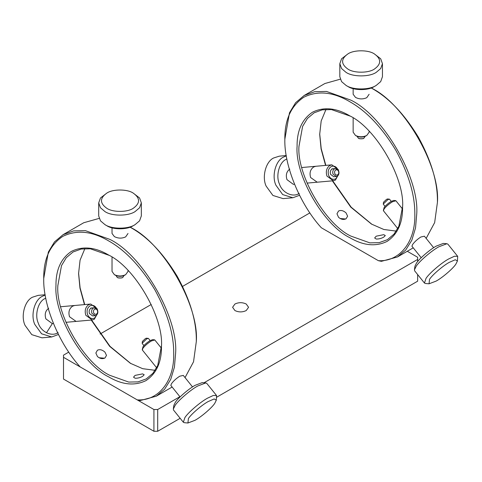 <?xml version="1.0" encoding="UTF-8"?>
<svg xmlns="http://www.w3.org/2000/svg" width="482" height="482" viewBox="0 0 482 482"><rect width="100%" height="100%" fill="white"/><g stroke="black" fill="none" stroke-linecap="round" stroke-linejoin="round"><path stroke-width="0.72" d="M99.099 357.746L104.546 358.192M417.647 274.571L417.647 281.187L216.707 397.198M180.166 418.298L157.692 431.269L153.927 431.269L63.51 379.069L63.51 355.138L68.763 352.107M246.23 304.028L248.567 307.287L246.23 310.553C242.464 312.342 238.692 312.342 234.927 310.553L232.589 307.287L234.927 304.028C238.692 302.238 242.464 302.238 246.23 304.028M407.284 251.273L417.647 257.261L417.647 259.437L204.007 382.78M100.105 334.008L151.234 304.491M182.582 286.392L309.878 212.899M153.927 431.269L153.927 409.519L63.51 357.313L63.51 355.138M179.894 396.698L157.692 409.519L157.692 431.269M417.647 261.557L417.647 257.261M153.927 409.519L157.692 409.519M402.578 206.682L398.843 226.287L394.059 234.089L387.408 239.681L379.123 242.669L369.845 242.862L350.776 236.053C325.145 223.931 296.659 174.586 298.973 146.329L302.612 126.411L307.42 118.47L314.144 112.794L322.313 109.824L331.465 109.583L350.306 116.15M326.001 109.402L321.187 120.97L319.693 134.364L321.084 148.932L325.561 165.41M297.087 146.329C296.924 130.628 302.075 119.241 312.541 112.179C323.886 106.649 336.316 107.884 349.836 115.873C376.044 128.381 404.85 178.28 402.578 207.23C402.741 222.931 397.59 234.318 387.13 241.38C375.785 246.911 363.35 245.675 349.836 237.686C323.627 225.178 294.815 175.279 297.087 146.329M338.533 211.026L336.972 213.797L338.533 217.274C341.003 219.467 343.515 219.973 346.064 218.786L347.624 216.207L346.064 212.923C343.431 210.568 340.919 209.935 338.533 211.026M315.8 166.278L313.716 166.953C310.342 169.357 309.305 172.875 310.625 177.527L317.222 182.202M332.351 180.846L350.788 207.146L371.495 224.088L383.847 229.492L396.27 231.107M369.128 94.267L366.79 97.665C363.024 99.4 359.259 99.31 355.487 97.388L353.143 94.267L353.143 88.628M378.358 260.678C399.638 261.973 415.611 241.657 414.821 214.303C415.026 195.186 408.682 173.833 395.788 150.245C381.804 127.29 366.489 111.119 349.836 101.738C333.176 91.887 317.861 90.369 303.883 97.183C290.989 105.889 284.645 119.91 284.844 139.262C284.055 165.706 300.033 204.464 321.313 227.745L378.358 260.678L381.383 261.334L397.397 256.984L405.687 250.074L411.839 240.199L415.52 227.992L416.707 214.303C419.653 178.334 383.395 115.535 350.776 100.105L326.507 91.441L314.698 91.688L304.154 95.49L324.88 83.525L340.262 79.193M376.207 236.186L374.647 237.957L376.207 239.024C378.84 239.108 381.352 238.47 383.738 237.126L385.299 235.547L383.738 234.674L376.207 236.186M319.699 133.827L321.217 148.697L325.85 165.38M332.694 180.816L351.161 207.17L371.965 224.359M284.844 139.262L289.477 112.818L295.593 102.714L304.154 95.49M426.16 238.391L434.656 222.582L437.427 202.338C440.373 166.374 404.115 103.57 371.495 88.146L371.188 87.965M411.947 246.218L412.58 244.549C414.556 241.813 417.31 239.295 420.846 237.005L424.407 236.21M372.441 88.688L371.495 88.146L372.441 88.688C389.094 98.069 404.41 114.24 418.394 137.195C431.282 160.783 437.626 182.136 437.427 201.247L437.427 202.338M161.458 345.889L157.728 365.495L152.945 373.297L146.287 378.888L138.009 381.877L128.73 382.069L109.661 375.261C84.031 363.139 55.538 313.794 57.858 285.537L61.497 265.618L66.299 257.677L73.029 251.996L81.199 249.031L90.351 248.79L109.191 255.358M84.886 248.61L80.072 260.178L78.578 273.571L79.97 288.14L84.446 304.618M55.972 285.537C55.81 269.836 60.961 258.448 71.42 251.387C82.771 245.856 95.201 247.091 108.715 255.08C134.924 267.588 163.735 317.487 161.464 346.438C161.627 362.139 156.475 373.52 146.016 380.587C134.665 386.112 122.235 384.883 108.715 376.888C82.512 364.386 53.701 314.487 55.972 285.537M97.418 350.233L95.858 353.005L97.418 356.481C99.888 358.674 102.401 359.18 104.949 357.993L106.51 355.409L104.949 352.131C102.317 349.775 99.804 349.143 97.418 350.233M74.68 305.486L72.601 306.16C69.221 308.564 68.191 312.083 69.504 316.734L76.102 321.41M91.237 320.054L109.673 346.353L130.381 363.295L142.726 368.7L155.156 370.315M128.013 233.469L125.669 236.873C121.91 238.608 118.144 238.518 114.367 236.596L112.029 233.469L112.029 227.835M137.237 399.885C158.518 401.181 174.496 380.864 173.707 353.505C173.906 334.394 167.561 313.041 154.674 289.453C140.69 266.498 125.374 250.327 108.715 240.946C92.062 231.095 76.746 229.577 62.762 236.391C49.875 245.097 43.531 259.117 43.729 278.463C42.94 304.913 58.912 343.672 80.199 366.947L137.237 399.885L140.268 400.542L156.276 396.192L164.573 389.281L170.718 379.406L174.406 367.2L175.593 353.505C178.539 317.542 142.28 254.743 109.661 239.313L85.392 230.649L73.583 230.896L63.04 234.698L83.76 222.732L99.141 218.4M135.093 375.394L133.532 377.165L135.093 378.231C137.725 378.316 140.232 377.677 142.624 376.334L144.184 374.755L142.624 373.881L135.093 375.394M78.578 273.035L80.102 287.905L84.73 304.588M91.574 320.024L110.041 346.377L130.845 363.567M43.729 278.463L48.357 252.026L54.478 241.922L63.04 234.698M185.046 377.599L193.535 361.789L196.313 341.545C199.259 305.582 163 242.777 130.381 227.347L130.074 227.173M170.827 385.425L171.465 383.756C173.436 381.021 176.195 378.503 179.732 376.207L183.293 375.418M131.321 227.896L130.381 227.347L131.321 227.896C147.974 237.277 163.296 253.448 177.274 276.403C190.167 299.991 196.511 321.343 196.313 340.455L196.313 341.545M340.214 218.539L345.666 218.985M143.931 345.588L142.19 343.419L142.389 341.437L145.431 338.563L146.444 338.177L148.42 338.412L150.161 340.581M142.148 343.22L146.721 338.906L148.233 338.334M124.019 275.559L122.844 277.379L121.904 277.921L118.138 277.921L117.192 277.379L116.023 275.559M122.844 277.379L122.844 277.379C120.964 278.259 119.078 278.259 117.192 277.379M299.551 195.288L292.881 197.747L283.097 198.62L272.908 195.457L266.13 186.094C261.726 176.876 265.871 161.41 273.668 157.976L279.301 156.168L286.242 155.547M292.881 197.747L282.693 194.583L275.921 185.221C271.517 176.002 275.662 160.536 283.452 157.102L286.296 155.849M299.214 193.366C292.984 197.891 282.109 192.734 279.433 183.985C275.584 175.918 279.211 162.392 286.025 159.379L286.856 158.946M294.514 184.226L293.333 184.335L286.971 179.635C285.585 175.02 286.525 171.508 289.796 169.092M338.888 173.779L335.412 180.087L333.297 180.762L326.935 176.069C325.591 171.465 326.531 167.953 329.76 165.525L331.875 164.844L338.237 169.543L338.611 170.724M338.442 174.936L335.755 178.798C332.767 180.051 330.411 178.936 328.694 175.448C327.573 171.616 328.356 168.688 331.05 166.664C334.038 165.41 336.394 166.525 338.111 170.013M333.761 176.713L330.58 174.363C329.887 172.056 330.357 170.297 331.99 169.092L333.068 168.748M216.31 400.193L216.569 395.553L213.309 395.463L207.489 398.186C200.373 402.006 187.938 412.688 184.889 417.605L183.347 422.256L184.347 422.696L187.932 423.003L188.402 418.545C191.077 414.243 201.952 404.898 208.182 401.554L214.177 398.939L216.31 400.193L214.773 403.32C212.098 407.621 201.223 416.966 194.993 420.31L187.932 423.003M216.569 395.553L206.778 383.377L205.778 382.931L197.704 386.01C190.583 389.83 178.153 400.512 175.099 405.428L173.339 409.007L173.556 410.08L183.347 422.256M205.778 382.931L202.193 382.624L195.132 385.317C188.902 388.667 178.021 398.012 175.352 402.307L173.815 405.44L173.339 409.007M161.404 348.185L154.8 339.967L151.396 340.955C147.805 343.178 144.98 345.606 142.919 348.239L142.341 349.986L156.638 367.772M154.421 339.804L152.631 339.653L150.107 340.611C147.118 342.467 144.763 344.485 143.046 346.678L142.256 349.583M58.436 334.496L51.767 336.954L41.982 337.828L31.794 334.665L25.016 325.302C20.612 316.084 24.757 300.617 32.547 297.183L38.186 295.376L45.127 294.755M51.767 336.954L41.579 333.791L34.8 324.428C30.402 315.21 34.547 299.744 42.338 296.31L45.175 295.056M58.099 332.574C51.869 337.099 40.988 331.941 38.319 323.193C34.463 315.126 38.09 301.593 44.91 298.587L45.742 298.147M46.465 332.797L52.399 323.524M53.4 323.434L52.213 323.543L45.85 318.843C44.471 314.228 45.41 310.709 48.676 308.299M97.768 312.987L94.297 319.295L92.183 319.97L85.82 315.276C84.477 310.673 85.416 307.161 88.646 304.726L90.761 304.052L97.123 308.751L97.497 309.932M97.328 314.137L94.641 318.006C91.652 319.259 89.297 318.144 87.579 314.656C86.459 310.824 87.242 307.896 89.935 305.871C92.924 304.618 95.279 305.733 96.996 309.221M95.093 315.698L96.147 315.361C97.762 314.144 98.232 312.39 97.557 310.089L94.376 307.739L93.321 308.076C91.707 309.293 91.237 311.053 91.911 313.354L95.093 315.698L92.622 315.921L89.459 313.571C88.772 311.264 89.242 309.504 90.875 308.299L91.954 307.956M347.95 53.882L341.575 58.786L339.822 63.672L341.575 68.558L346.064 72.372C352.848 77.066 369.423 77.066 376.207 72.372L380.696 68.558L382.449 63.672L380.696 58.786L374.321 53.882C381.437 58.961 381.437 64.034 374.321 69.113C368.387 73.216 353.884 73.216 347.95 69.113C340.834 64.034 340.834 58.961 347.95 53.882L347.95 53.882C353.884 49.779 368.387 49.779 374.321 53.882M339.822 63.672L339.822 76.722L341.575 81.609L346.064 85.422C352.848 90.116 369.423 90.116 376.207 85.422L380.696 81.609L382.449 76.722L382.449 63.672M346.064 85.422L347.95 86.513C353.884 90.616 368.387 90.616 374.321 86.513L376.207 85.422M353.143 117.909L353.143 132.189L355.487 135.454C359.253 137.213 363.018 137.213 366.79 135.454L369.128 132.189L369.128 131.237M355.487 135.454L356.427 135.996C359.566 137.46 362.705 137.46 365.844 135.996L366.79 135.454M457.43 260.985L457.683 256.346L454.424 256.255L448.609 258.979C441.488 262.804 429.058 273.481 426.004 278.397L424.461 283.048L425.467 283.494L429.046 283.796L429.516 279.337C432.191 275.035 443.066 265.69 449.296 262.347L455.291 259.732L457.43 260.985L455.888 264.112C453.219 268.414 442.337 277.759 436.114 281.102L429.046 283.796M457.683 256.346L447.892 244.169L446.892 243.723L438.819 246.802C431.697 250.628 419.268 261.304 416.213 266.221L414.454 269.8L414.677 270.872L424.461 283.048M446.892 243.723L443.307 243.422L436.246 246.109C430.016 249.459 419.141 258.804 416.466 263.106L414.93 266.233L414.454 269.8M402.518 208.977L395.915 200.765L392.511 201.747C388.92 203.97 386.094 206.398 384.034 209.031L383.455 210.779L397.752 228.564M395.535 200.596L393.746 200.446L391.221 201.404C388.233 203.259 385.877 205.278 384.16 207.471L383.377 210.375M365.133 136.352L363.964 138.171L363.018 138.714L359.253 138.714L358.313 138.171L357.138 136.352M363.964 138.171L363.964 138.171C362.078 139.051 360.193 139.051 358.313 138.171M385.052 206.38L383.311 204.211L383.503 202.229L386.546 199.355L387.558 198.97L389.534 199.205L391.276 201.374M383.268 204.013L387.835 199.699L389.348 199.126M335.725 170.013C334.635 170.815 334.321 171.99 334.785 173.526C335.466 174.936 336.406 175.382 337.605 174.87C338.695 174.062 339.009 172.893 338.551 171.351C337.864 169.941 336.924 169.495 335.725 170.013M334.436 168.875C332.821 170.086 332.351 171.845 333.026 174.147L336.207 176.49L337.261 176.153C338.876 174.942 339.346 173.183 338.677 170.881L335.496 168.531L334.436 168.875M94.611 309.221C93.52 310.022 93.207 311.197 93.665 312.734C94.352 314.144 95.291 314.589 96.49 314.077C97.581 313.27 97.894 312.101 97.436 310.559C96.749 309.149 95.81 308.703 94.611 309.221M106.835 193.089L100.461 197.994L98.708 202.88L100.461 207.766L104.949 211.58C111.734 216.273 128.308 216.273 135.093 211.58L139.581 207.766L141.334 202.88L139.581 197.994L133.207 193.089C140.322 198.168 140.322 203.241 133.207 208.314C127.272 212.423 112.77 212.423 106.835 208.314C99.72 203.241 99.72 198.168 106.835 193.089L106.835 193.089C112.77 188.986 127.272 188.986 133.207 193.089M98.708 202.88L98.708 215.93L100.461 220.816L104.949 224.63C111.734 229.324 128.308 229.324 135.093 224.63L139.581 220.816L141.334 215.93L141.334 202.88M104.949 224.63L106.835 225.721C112.77 229.824 127.272 229.824 133.207 225.721L135.093 224.63M112.029 257.111L112.029 271.396L114.367 274.662C118.138 276.421 121.904 276.421 125.669 274.662L128.013 271.396L128.013 270.444M114.367 274.662L115.312 275.204C118.452 276.668 121.591 276.668 124.73 275.204L125.669 274.662M433.649 247.706L424.389 236.186M413.243 247.832L397.397 256.984M192.535 386.913L183.274 375.394M172.128 387.04L156.276 396.192M331.875 164.844L301.822 167.531M333.297 180.762L307.07 183.106M170.803 385.389L180.075 396.927M90.761 304.052L60.702 306.739M92.183 319.97L65.95 322.313M411.917 246.182L421.196 257.719M331.899 168.857L335.496 168.531M333.737 176.713L336.207 176.49M90.785 308.058L94.376 307.739"/></g></svg>
